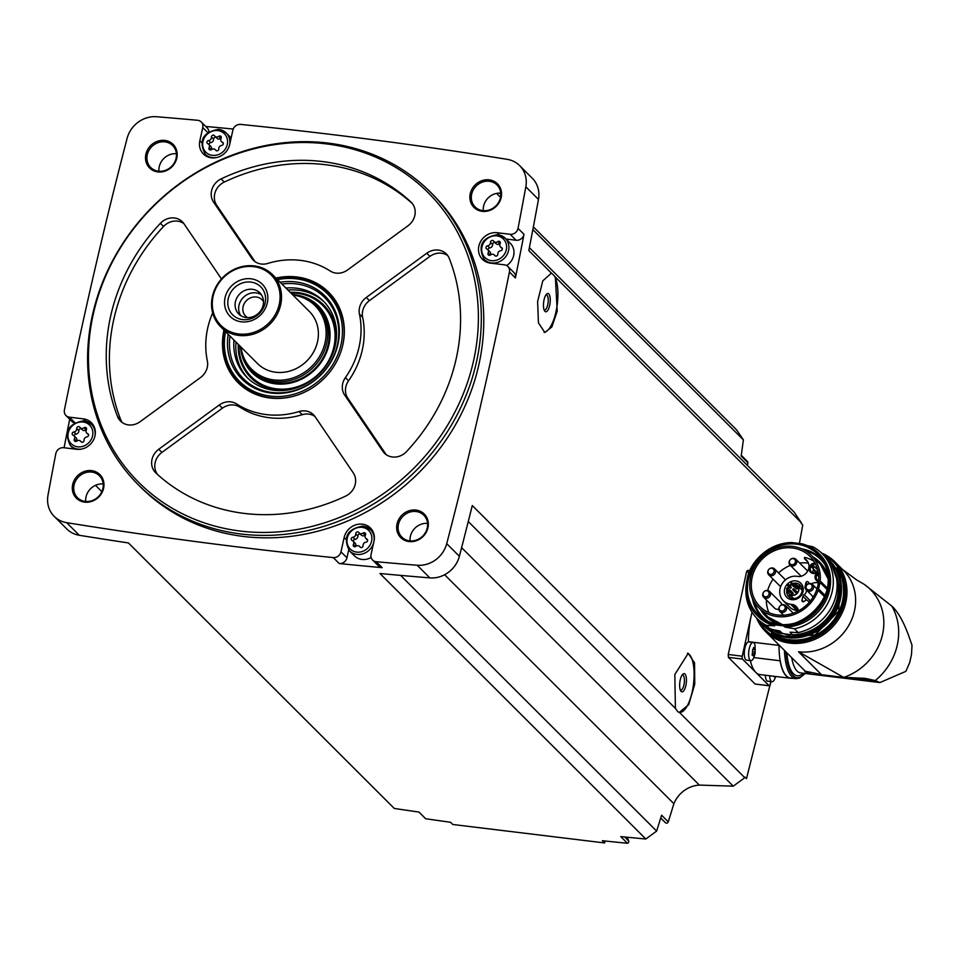 <?xml version="1.0" encoding="UTF-8"?>
<svg xmlns="http://www.w3.org/2000/svg" width="960" height="960" viewBox="0 0 960 960"><rect width="100%" height="100%" fill="white"/><g stroke="black" fill="none" stroke-linecap="round" stroke-linejoin="round"><path stroke-width="1.44" d="M749.232 572.28L746.508 571.944L747.468 570.372L749.916 570.672M752.004 612.204L742.248 656.196A2.292 0.816 96.9 0 0 742.476 659.076L769.164 685.728A2.292 0.816 96.9 0 0 769.368 685.836L755.1 684.012L728.412 657.36L728.208 654.492A4969.548 4481.7 135 0 0 746.508 571.944M771.012 681.108L746.496 778.632L744.948 777.084A4969.548 4481.7 -45 0 1 744.792 777.708L679.332 712.332L688.68 704.7L694.752 684.168L694.536 662.868L688.236 653.28L674.832 674.508L675.408 708.408L472.284 505.548A4969.548 4481.7 -45 0 1 459.372 556.284L446.724 543.66A4969.548 4481.7 -45 0 0 509.436 271.992A6.888 6.216 -45 0 0 507.876 266.472A6.888 6.216 -45 0 0 504.444 264.828L490.428 263.124A16.08 14.508 -45 0 1 482.436 259.296A16.08 14.508 -45 0 1 480.576 241.596A16.08 14.508 -45 0 1 497.172 232.716L510.144 234.288A6.888 6.216 -45 0 0 518.028 228.36A4969.548 4481.7 -45 0 0 525.84 186.804A26.988 24.348 -45 0 0 519.648 165.624A26.988 24.348 -45 0 0 507.18 159.336A4969.548 4481.7 -45 0 0 240.588 124.404A6.888 6.216 -45 0 0 232.872 130.164L229.704 144.432A16.08 14.508 -45 0 1 218.652 156.96A16.08 14.508 -45 0 1 203.412 153.996A16.08 14.508 -45 0 1 199.836 140.808L202.764 127.596A6.888 6.216 -45 0 0 201.228 121.944A6.888 6.216 -45 0 0 197.616 120.288A4969.548 4481.7 -45 0 0 156.648 116.736A26.988 24.348 -45 0 0 127.116 138.336A4969.548 4481.7 -45 0 0 64.404 410.004A6.888 6.216 -45 0 0 65.964 415.524A6.888 6.216 -45 0 0 69.396 417.168L83.412 418.872A16.08 14.508 -45 0 1 91.404 422.7A16.08 14.508 -45 0 1 93.264 440.4A16.08 14.508 -45 0 1 76.668 449.28L63.696 447.708A6.888 6.216 -45 0 0 55.812 453.636A4969.548 4481.7 -45 0 0 48 495.192A26.988 24.348 -45 0 0 54.192 516.372A26.988 24.348 -45 0 0 66.66 522.66A4969.548 4481.7 -45 0 0 333.252 557.58A6.888 6.216 -45 0 0 340.968 551.832L344.136 537.552A16.08 14.508 -45 0 1 355.188 525.036A16.08 14.508 -45 0 1 370.428 528A16.08 14.508 -45 0 1 374.004 541.188L371.076 554.4A6.888 6.216 -45 0 0 372.612 560.052A6.888 6.216 -45 0 0 376.224 561.708A4969.548 4481.7 -45 0 0 417.192 565.26A26.988 24.348 -45 0 0 446.724 543.66M529.38 247.668L794.016 511.968L801.324 522.72A4969.548 4481.7 -45 0 1 801.204 523.344L802.752 524.892L799.44 543.384M801.324 522.72L555.36 277.068L557.22 311.148L551.868 326.94L544.836 332.472L538.44 322.884L537.624 301.512L542.784 280.86L551.436 273.144L528.816 250.56A4969.548 4481.7 -45 0 0 538.476 199.428A26.988 24.348 -45 0 0 532.284 178.248L519.648 165.624M507.876 266.472L513.84 272.436A6.888 6.216 -45 0 1 515.4 277.956A4969.548 4481.7 -45 0 0 523.992 234.324L518.028 228.36M679.332 712.332L677.964 711.888L675.408 708.408M744.792 777.708L733.236 786.168L468.276 521.544M550.692 273.024A29.868 10.548 -83.1 0 1 551.94 273.48L554.196 275.748A29.868 10.548 -83.1 0 1 556.62 308.568A29.868 10.548 -83.1 0 1 544.056 332.292M555.36 277.068L554.196 275.748M533.364 226.884L736.536 429.804L743.376 439.86L741.192 456.096L747.864 462.756A1.728 1.548 -45 0 0 747.456 461.484L741.3 455.328M747.864 462.756L747.504 465.504M743.376 439.86L532.848 229.608M500.532 197.34L496.596 193.392M605.268 841.02L604.596 842.94L602.376 840.72A4969.548 4481.7 -45 0 0 627.432 843.264A1.728 1.548 -45 0 0 628.704 840.996L627.348 837.252M733.236 786.168L699.36 785.088A27.564 24.864 -45 0 0 673.896 803.7L668.256 821.868A1.728 1.548 -45 0 1 665.472 822.744L660.72 817.992M430.56 192.252L433.02 194.712A206.748 186.456 135 0 1 418.848 472.752A206.748 186.456 135 0 1 140.82 487.284L138.36 484.836A206.748 186.456 135 0 1 114.528 257.184A206.748 186.456 135 0 1 327.804 143.052A206.748 186.456 135 0 1 430.56 192.252A206.748 186.456 135 0 1 416.388 470.304A206.748 186.456 135 0 1 138.36 484.836M489.204 179.856A16.656 15.024 135 0 1 497.352 205.104A16.656 15.024 135 0 1 470.568 201.84A16.656 15.024 135 0 1 489.204 179.856M164.832 140.424A16.656 15.024 135 0 1 172.992 165.672A16.656 15.024 135 0 1 146.196 162.42A16.656 15.024 135 0 1 164.832 140.424M91.62 470.652A16.656 15.024 135 0 1 99.78 495.9A16.656 15.024 135 0 1 72.996 492.636A16.656 15.024 135 0 1 91.62 470.652M415.992 510.072A16.656 15.024 135 0 1 424.152 535.32A16.656 15.024 135 0 1 397.356 532.068A16.656 15.024 135 0 1 415.992 510.072M54.192 516.372L66.828 528.996A26.988 24.348 -45 0 0 79.308 535.284A4969.548 4481.7 -45 0 0 128.424 542.94L394.248 808.428A4969.548 4481.7 -45 0 0 419.028 812.088L425.7 818.748A4969.548 4481.7 -45 0 0 450.54 822.264L452.76 824.484L604.596 842.94M400.62 575.4L656.64 831.096L645.816 839.016A4969.548 4481.7 -45 0 1 620.76 836.604L627.432 843.264M645.816 839.016L379.98 573.516A4969.548 4481.7 -45 0 0 429.828 577.884A26.988 24.348 -45 0 0 459.372 556.284M348.66 550.008L346.944 557.796A6.888 6.216 -45 0 1 339.216 563.544A4969.548 4481.7 -45 0 0 382.188 567.672L376.224 561.708M69.708 419.268A4969.548 4481.7 -45 0 0 64.08 447.744M233.22 129.048A4969.548 4481.7 -45 0 0 205.74 126.444M500.82 194.388L499.548 193.104M416.1 511.512A15.504 13.98 135 0 1 423.804 515.196A15.504 13.98 135 0 1 422.748 536.052A15.504 13.98 135 0 1 401.892 537.144A15.504 13.98 135 0 1 400.104 520.068A15.504 13.98 135 0 1 416.1 511.512M410.076 540.888A15.504 13.98 135 0 1 427.56 523.392M91.728 472.08A15.504 13.98 135 0 1 99.444 475.776A15.504 13.98 135 0 1 98.376 496.632A15.504 13.98 135 0 1 77.52 497.712A15.504 13.98 135 0 1 75.744 480.648A15.504 13.98 135 0 1 91.728 472.08M85.716 501.456A15.504 13.98 135 0 1 103.188 483.96M164.94 141.864A15.504 13.98 135 0 1 172.644 145.548A15.504 13.98 135 0 1 171.588 166.404A15.504 13.98 135 0 1 150.732 167.496A15.504 13.98 135 0 1 148.944 150.42A15.504 13.98 135 0 1 164.94 141.864M158.928 171.228A15.504 13.98 135 0 1 176.4 153.732M489.312 181.284A15.504 13.98 135 0 1 497.016 184.98A15.504 13.98 135 0 1 495.948 205.836A15.504 13.98 135 0 1 475.104 206.916A15.504 13.98 135 0 1 473.316 189.852A15.504 13.98 135 0 1 489.312 181.284M483.288 210.66A15.504 13.98 135 0 1 500.772 193.164M101.832 491.64L95.52 485.328M673.896 803.7L444.636 574.74M410.796 540.924L410.04 540.168M656.64 831.096L661.584 815.208L668.256 821.868M699.36 785.088L461.604 547.644M326.328 143.88A204.768 184.668 135 0 1 426.648 454.32A204.768 184.668 135 0 1 97.248 414.276A204.768 184.668 135 0 1 326.328 143.88M345.384 377.652A16.08 14.508 -45 0 0 344.652 395.04L382.848 451.26A16.08 14.508 -45 0 0 384.432 453.168A16.08 14.508 -45 0 0 406.428 451.656A186.072 167.808 135 0 0 449.268 258.432A16.08 14.508 -45 0 0 446.292 253.896A16.08 14.508 -45 0 0 426.756 253.236L366.288 297.456A16.08 14.508 -45 0 0 359.46 314.112A81.552 73.548 135 0 1 345.384 377.652L348.54 380.808A81.552 73.548 -45 0 0 362.628 317.268L359.46 314.112M315.072 416.676A16.08 14.508 -45 0 0 313.488 414.768A16.08 14.508 -45 0 0 299.04 411.54A81.552 73.548 -45 0 1 236.628 403.956A16.08 14.508 -45 0 0 219.216 405.024L158.76 449.256A16.08 14.508 -45 0 0 155.568 472.668A16.08 14.508 -45 0 0 155.916 473.004A186.072 167.808 -45 0 0 345.708 496.068A16.08 14.508 -45 0 0 353.268 472.896L315.072 416.676M221.484 278.94L183.96 223.728A16.08 14.508 -45 0 0 182.388 221.808A16.08 14.508 -45 0 0 160.392 223.32A186.072 167.808 -45 0 0 117.552 416.544A16.08 14.508 -45 0 0 120.528 421.092A16.08 14.508 -45 0 0 140.064 421.74L200.532 377.52A16.08 14.508 -45 0 0 207.348 360.876A81.552 73.548 -45 0 1 212.664 312.924M410.904 201.984A186.072 167.808 -45 0 0 221.112 178.908A16.08 14.508 -45 0 0 213.552 202.08L251.748 258.3A16.08 14.508 -45 0 0 253.332 260.208A16.08 14.508 -45 0 0 267.78 263.436A81.552 73.548 -45 0 1 330.192 271.02A16.08 14.508 -45 0 0 347.592 269.952L408.06 225.72A16.08 14.508 -45 0 0 411.252 202.308A16.08 14.508 -45 0 0 410.904 201.984L411.576 202.656M275.94 278.088A64.008 57.732 135 0 1 296.82 276.96A64.008 57.732 135 0 1 343.848 339.024A64.008 57.732 135 0 1 285.024 397.932A64.008 57.732 135 0 1 223.992 330.096M277.2 279.348A63.18 56.976 135 0 1 297.264 278.364A63.18 56.976 135 0 1 328.656 293.4L328.752 293.496A63.18 56.976 135 0 1 343.812 339.372M285.36 397.884A63.18 56.976 135 0 1 239.472 382.896L239.376 382.8A63.18 56.976 135 0 1 225.252 331.356M292.356 294.48A45.948 41.436 135 0 1 316.44 305.544A45.948 41.436 135 0 1 326.64 343.236A45.948 41.436 135 0 1 295.056 379.008A45.948 41.436 135 0 1 251.508 370.56A45.948 41.436 135 0 1 240.408 346.488M292.944 295.068A44.88 40.476 135 0 1 325.092 342.552A44.88 40.476 135 0 1 281.292 380.172A44.88 40.476 135 0 1 240.996 347.076M272.508 274.656L309.384 311.484A36.756 33.144 135 0 1 317.544 341.64A36.756 33.144 135 0 1 292.272 370.26A36.756 33.144 135 0 1 257.436 363.492L220.56 326.676A36.756 33.144 135 0 1 223.08 277.236A36.756 33.144 135 0 1 272.508 274.656A36.756 33.144 135 0 1 280.668 304.812A36.756 33.144 135 0 1 255.408 333.432A36.756 33.144 135 0 1 220.56 326.676M279.252 304.332A35.604 32.112 135 0 1 223.188 327.456A35.604 32.112 135 0 1 236.112 269.148A35.604 32.112 135 0 1 279.252 304.332M267.312 302.88A22.74 20.508 135 0 1 231.492 317.652A22.74 20.508 135 0 1 239.748 280.404A22.74 20.508 135 0 1 267.312 302.88M265.128 303.06A19.836 17.892 135 0 1 233.88 315.948A19.836 17.892 135 0 1 241.08 283.464A19.836 17.892 135 0 1 265.128 303.06M263.16 305.112A14.928 13.464 135 0 1 252.9 316.728A14.928 13.464 135 0 1 238.74 313.992A14.928 13.464 135 0 1 239.772 293.904A14.928 13.464 135 0 1 259.848 292.86A14.928 13.464 135 0 1 263.16 305.112M240.708 315.576A14.928 13.464 135 0 1 243.324 297.456A14.928 13.464 135 0 1 261.444 294.816M247.512 317.64A11.604 10.464 135 0 1 245.664 316.2A11.604 10.464 135 0 1 246.468 300.6A11.604 10.464 135 0 1 262.08 299.784A11.604 10.464 135 0 1 263.508 301.62M447.732 255.6A16.08 14.508 -45 0 0 429.912 256.392L369.444 300.612A16.08 14.508 -45 0 0 362.628 317.268M348.54 380.808A16.08 14.508 -45 0 0 347.82 398.196L386.016 454.416A16.08 14.508 -45 0 0 386.148 454.608M412.368 203.592A186.072 167.808 -45 0 0 224.268 182.064A16.08 14.508 -45 0 0 216.708 205.236L254.904 261.456A16.08 14.508 -45 0 0 255.048 261.66M183.828 223.524A16.08 14.508 -45 0 0 163.548 226.476A186.072 167.808 -45 0 0 120.708 419.7A16.08 14.508 -45 0 0 122.244 422.532M314.928 416.484A16.08 14.508 -45 0 0 302.196 414.696L299.04 411.54M157.608 474.552A16.08 14.508 -45 0 1 161.916 452.412L222.384 408.18A16.08 14.508 -45 0 1 239.784 407.112A81.552 73.548 -45 0 0 302.196 414.696M506.028 239.028L516.108 240.252A6.888 6.216 -45 0 0 523.992 234.324M485.412 260.64A16.08 14.508 -45 0 0 485.916 261.792M497.844 234.708A14.928 13.464 135 0 1 505.26 238.26L510.324 243.312A14.928 13.464 135 0 1 506.652 265.548M206.376 155.34A16.08 14.508 -45 0 0 206.88 156.492M208.872 131.616A6.888 6.216 -45 0 0 207.204 127.908L201.228 121.944M65.964 415.524L71.94 421.488A6.888 6.216 -45 0 0 74.376 422.928M93.9 426.168A16.08 14.508 -45 0 0 92.76 425.664M372.924 531.468A16.08 14.508 -45 0 0 371.784 530.964M372.612 560.052L378.576 566.016A6.888 6.216 -45 0 0 382.188 567.672M371.124 557.484A14.928 13.464 135 0 1 354.492 555.9L349.428 550.848A14.928 13.464 135 0 0 363.228 553.728A14.928 13.464 135 0 0 373.668 542.712M493.596 241.128A3.072 2.772 -45 0 0 497.748 241.632A1.752 1.584 -45 0 1 500.148 243.576A3.072 2.772 -45 0 0 501.408 247.488A1.752 1.584 135 0 1 500.688 250.728A3.072 2.772 -45 0 0 497.808 254.136A1.752 1.584 -45 0 1 494.7 255.42A3.072 2.772 -45 0 0 490.548 254.916A1.752 1.584 -45 0 1 488.148 252.96A3.072 2.772 -45 0 0 486.888 249.048A1.752 1.584 -45 0 1 487.608 245.82A3.072 2.772 -45 0 0 490.488 242.4A1.752 1.584 -45 0 1 493.596 241.128M214.572 135.828A3.072 2.772 -45 0 0 218.724 136.332A1.752 1.584 -45 0 1 221.124 138.276A3.072 2.772 -45 0 0 222.384 142.2A1.752 1.584 135 0 1 221.664 145.428A3.072 2.772 -45 0 0 218.784 148.836A1.752 1.584 -45 0 1 215.664 150.12A3.072 2.772 -45 0 0 211.512 149.616A1.752 1.584 -45 0 1 209.124 147.66A3.072 2.772 -45 0 0 207.864 143.748A1.752 1.584 -45 0 1 208.572 140.52A3.072 2.772 -45 0 0 211.464 137.112A1.752 1.584 -45 0 1 214.572 135.828M79.848 427.284A3.072 2.772 -45 0 0 84 427.788A1.752 1.584 -45 0 1 86.388 429.732A3.072 2.772 -45 0 0 87.66 433.644A1.752 1.584 135 0 1 86.94 436.884A3.072 2.772 -45 0 0 84.048 440.292A1.752 1.584 -45 0 1 80.94 441.576A3.072 2.772 -45 0 0 76.788 441.072A1.752 1.584 -45 0 1 74.4 439.116A3.072 2.772 -45 0 0 73.128 435.204A1.752 1.584 -45 0 1 73.848 431.976A3.072 2.772 -45 0 0 76.74 428.556A1.752 1.584 -45 0 1 79.848 427.284M358.872 532.572A3.072 2.772 -45 0 0 363.024 533.076A1.752 1.584 -45 0 1 365.412 535.032A3.072 2.772 -45 0 0 366.684 538.944A1.752 1.584 135 0 1 365.964 542.184A3.072 2.772 -45 0 0 363.072 545.592A1.752 1.584 -45 0 1 359.964 546.876A3.072 2.772 -45 0 0 355.812 546.36A1.752 1.584 -45 0 1 353.424 544.416A3.072 2.772 -45 0 0 352.164 540.504A1.752 1.584 -45 0 1 352.872 537.264A3.072 2.772 -45 0 0 355.764 533.856A1.752 1.584 -45 0 1 358.872 532.572M495.708 243.228A3.072 2.772 -45 0 0 499.86 243.732L497.748 241.632M487.776 249.624L489.876 251.724A3.072 2.772 -45 0 1 490.26 255.06A1.752 1.584 -45 0 0 490.236 255.108M495.072 242.688A1.752 1.584 -45 0 0 492.6 244.512A3.072 2.772 -45 0 1 489.708 247.92A1.752 1.584 -45 0 0 488.064 249.912M360.984 534.684A3.072 2.772 -45 0 0 365.136 535.188L363.024 533.076M353.04 541.08L355.152 543.18A3.072 2.772 -45 0 1 355.536 546.516A1.752 1.584 -45 0 0 355.512 546.564M360.348 534.132A1.752 1.584 -45 0 0 357.876 535.968A3.072 2.772 -45 0 1 354.984 539.376A1.752 1.584 -45 0 0 353.34 541.368M81.948 429.384A3.072 2.772 -45 0 0 86.1 429.888L84 427.788M74.4 439.116L76.5 441.216A1.752 1.584 -45 0 0 76.488 441.264A3.072 2.772 -45 0 0 76.128 437.88L74.016 435.78M81.324 428.844A1.752 1.584 -45 0 0 78.84 430.668A3.072 2.772 -45 0 1 75.96 434.076A1.752 1.584 -45 0 0 74.304 436.068M216.684 137.928A3.072 2.772 -45 0 0 220.836 138.432L218.724 136.332M208.752 144.324L210.852 146.424A3.072 2.772 -45 0 1 211.236 149.772A1.752 1.584 -45 0 0 211.212 149.808M216.048 137.388A1.752 1.584 -45 0 0 213.576 139.212A3.072 2.772 -45 0 1 210.684 142.62A1.752 1.584 -45 0 0 209.04 144.612M750.912 660.66L746.58 660.144A9.192 3.24 -83.1 0 1 744.468 650.628A9.192 3.24 -83.1 0 1 748.8 641.892L753.132 642.42A9.192 3.24 -83.1 0 1 755.052 645.24L755.088 653.82L753.456 658.392A9.192 3.24 -83.1 0 1 750.912 660.66A9.192 3.24 -83.1 0 1 748.8 651.156A9.192 3.24 -83.1 0 1 753.132 642.42M750.324 660.588A45.948 16.224 96.9 0 0 755.82 672.396A45.948 16.224 96.9 0 0 759.9 674.568L790.416 678.276A45.948 16.224 96.9 0 0 792.048 678.24M752.028 612.252A45.948 16.224 96.9 0 0 751.404 614.928A45.948 16.224 96.9 0 0 748.416 641.688L778.932 645.396A9.42 3.324 96.9 0 1 779.016 645.384A45.72 16.14 96.9 0 1 779.016 644.988M775.728 676.488L774.516 679.428A9.192 3.24 -83.1 0 1 771.984 681.708L767.652 681.18A9.192 3.24 -83.1 0 1 765.36 675.228M769.368 685.836A2.292 0.816 96.9 0 0 770.352 684.252L770.94 681.576M753.12 649.476L755.244 649.74L754.776 653.868L755.172 652.104L752.496 651.78M753.288 655.416L754.776 653.868L752.328 653.568L754.764 653.868M753.276 655.884L752.532 655.14L753.276 655.884M753.528 647.532L754.2 647.616L752.652 649.632L752.256 655.236M754.2 647.616L754.944 648.36L753.504 648M755.244 649.74L755.052 648.24M771.984 681.708A9.192 3.24 -83.1 0 1 769.692 675.756M774.348 676.932L775.032 676.536L774.348 676.932M790.416 678.276A45.948 16.224 96.9 0 1 780.108 660.78A9.42 3.324 96.9 0 0 780.18 660.6A45.72 16.14 -83.1 0 1 779.016 645.384M780.18 660.6A45.72 16.14 96.9 0 0 790.44 678.048L795.78 678.696A45.72 16.14 -83.1 0 1 784.428 650.388M842.316 569.304L856.488 579.828L864.312 584.424A54.672 49.308 135 0 1 882.564 634.38A54.672 49.308 135 0 1 843.708 677.4L798.516 651.756A49.164 44.34 -45 0 0 849.228 624.624A49.164 44.34 -45 0 0 843.564 570.492L834.924 561.864A49.164 44.34 135 0 1 831.552 627.972A49.164 44.34 135 0 1 765.444 631.428A49.164 44.34 135 0 1 756.552 617.988M864.312 584.424L891.78 606.06A59.724 53.868 135 0 1 875.268 680.556L865.02 678.336L843.708 677.4L821.484 674.688C806.976 671.352 801.9 670.512 806.268 672.168L805.404 671.088M891.78 606.06C897.624 611.292 903.132 620.844 908.316 634.716L912 645.168L911.52 654.408L909.684 662.628L911.52 654.408M909.684 662.628L905.844 671.364L879.9 682.56L875.268 680.556L849.972 677.484M810.816 672.732L806.268 672.168M780.108 660.78L753.84 657.588M746.256 584.496A45.948 41.436 135 0 0 757.116 618.564A45.948 41.436 135 0 0 766.524 625.416L770.316 629.196L779.844 630.948L782.412 633.504L779.844 633.312L795.432 635.208L792.588 634.74L790.032 632.184L798.228 632.592A45.948 41.436 135 0 0 834.276 601.068A45.948 41.436 135 0 0 825.84 557.328L822.048 553.548A45.948 41.436 135 0 1 830.484 597.276A45.948 41.436 135 0 1 794.436 628.8L798.228 632.592M770.316 629.196A45.948 41.436 135 0 1 760.908 622.356L757.116 618.564M774.72 625.824A43.764 39.468 135 0 1 757.992 616.356L756.828 615.192A43.764 39.468 135 0 1 750.54 569.424A43.764 39.468 135 0 1 791.76 542.556L801.948 543.792A43.764 39.468 135 0 1 818.676 553.26A43.764 39.468 135 0 1 824.976 599.04A43.764 39.468 135 0 1 783.744 625.908L773.556 624.66L774.72 625.824L766.524 625.416M801.816 548.856A41.508 37.428 135 0 1 820.692 558.48A41.508 37.428 135 0 1 823.164 561.228M764.796 619.68A41.508 37.428 135 0 1 762.036 617.208A41.508 37.428 135 0 1 752.388 598.344M821.844 565.848A37.584 33.9 135 0 1 822.636 566.412M769.98 619.128A37.584 33.9 135 0 1 769.416 618.348M801.828 543.756L819.84 554.424A43.764 39.468 135 0 1 826.128 600.192A43.764 39.468 135 0 1 784.896 627.06L794.436 628.8M783.744 625.908L784.896 627.06M807.528 545.7L812.64 546.696A45.948 41.436 135 0 1 822.048 553.548M819.972 582.42A11.484 10.356 -45 0 0 820.2 580.956A37.104 33.456 -45 0 0 811.236 555.24A37.104 33.456 -45 0 0 761.34 557.856A37.104 33.456 -45 0 0 758.796 607.74A37.104 33.456 -45 0 0 818.124 590.328A11.484 10.356 -45 0 0 818.544 588.888L819.972 582.42L827.076 589.512M817.92 585.492A35.436 31.956 -45 0 0 810.06 556.428A35.436 31.956 -45 0 0 795.816 548.58A35.436 31.956 -45 0 0 756.816 565.968A35.436 31.956 -45 0 0 759.972 606.564A35.436 31.956 -45 0 0 793.56 613.08A35.436 31.956 -45 0 0 817.92 585.492M768.936 612.66A35.436 31.956 135 0 1 766.344 599.892M767.688 590.46A35.436 31.956 135 0 1 773.088 579.18M778.536 572.928A35.436 31.956 135 0 1 790.332 565.416M799.644 563.028A35.436 31.956 135 0 1 808.428 563.16M813.984 561.3A35.436 31.956 -45 0 0 804.624 557.388L804.516 558.708L807.972 562.128M763.716 597.276A4.14 3.732 135 0 1 767.508 590.436A4.14 3.732 135 0 1 769.272 596.988A4.14 3.732 135 0 1 763.716 597.276L774.744 608.292A4.14 3.732 -45 0 0 778.788 609M781.608 604.896A4.14 3.732 -45 0 0 780.588 602.436L769.56 591.42M768.696 574.788A4.14 3.732 135 0 1 772.488 567.96A4.14 3.732 135 0 1 774.264 574.5A4.14 3.732 135 0 1 768.696 574.788L779.724 585.804A4.14 3.732 -45 0 0 780.708 586.488M807.6 571.236A4.14 3.732 -45 0 0 806.94 570.312L795.912 559.296A4.14 3.732 135 0 1 790.068 565.152A4.14 3.732 135 0 1 793.86 558.312A4.14 3.732 135 0 1 795.912 559.296M790.068 565.152L801.096 576.168A4.14 3.732 -45 0 0 801.18 576.24M804.612 558.78A9.876 8.904 -45 0 1 806.544 560.196A9.876 8.904 -45 0 1 808.104 570.24A9.876 8.904 -45 0 1 799.272 576.576L796.932 576.288A14.82 13.368 -45 0 0 781.644 584.472A14.82 13.368 -45 0 0 783.36 600.78L789.612 607.02A14.82 13.368 -45 0 0 796.968 610.548L798.504 610.74M810.624 600.708A3.948 3.564 -45 0 1 810.396 600.84L804.144 594.6A2.292 2.076 -45 0 0 802.92 596.232L802.008 600.324A1.38 1.248 -45 0 0 803.988 601.512L805.356 600.516A1.836 1.656 -45 0 1 807.588 600.576A10.8 9.732 -45 0 0 809.532 602.028M804.144 594.6A3.948 3.564 -45 0 0 805.464 588.66A2.292 2.076 -45 0 1 805.008 586.836L805.908 582.732A1.38 1.248 -45 0 1 808.308 582.072L809.16 583.344A1.836 1.656 -45 0 0 809.34 583.56M818.4 582.852A10.8 9.732 -45 0 0 811.452 583.74M795.912 580.896A9.948 8.976 135 0 1 800.784 595.968A9.948 8.976 135 0 1 784.788 594.024A9.948 8.976 135 0 1 795.912 580.896M818.184 571.944A5.508 4.968 -45 0 0 818.556 581.616M814.98 562.992A5.508 4.968 -45 0 0 809.424 570.48A5.508 4.968 -45 0 0 818.1 571.536M783.36 600.78A14.82 13.368 -45 0 0 790.716 604.308L793.068 604.596L798.24 609.756M798.528 610.86A9.876 8.904 -45 0 0 796.26 606.564A9.876 8.904 -45 0 0 793.068 604.596M792.624 583.56A8.112 7.308 135 0 1 796.092 583.188A8.112 7.308 135 0 1 800.124 585.12A8.112 7.308 135 0 1 799.56 596.028A8.112 7.308 135 0 1 788.664 596.592A8.112 7.308 135 0 1 786.972 589.488M787.524 588.06A8.112 7.308 135 0 1 788.496 586.5M789.48 585.432A8.112 7.308 135 0 1 791.208 584.184M797.82 585.84A8.112 7.308 135 0 1 798.792 585.888A8.112 7.308 135 0 1 801.276 586.668M790.212 597.744A8.112 7.308 135 0 1 789.372 594.288M793.236 584.184A5.976 5.388 135 0 1 797.58 585.6L801.312 589.332A5.976 5.388 135 0 1 802.104 590.364M793.908 598.572A5.976 5.388 135 0 1 792.876 597.78L789.132 594.048A5.976 5.388 135 0 1 787.668 590.184L789.132 594.048A5.976 5.388 135 0 0 797.58 585.6L793.224 584.172M789.864 591.876A0.72 0.648 135 0 1 789.216 591.732L786.708 589.212A0.72 0.648 -45 0 0 787.884 588.78A0.72 0.648 -45 0 0 786.624 588.42A0.72 0.648 -45 0 0 786.708 589.212M790.704 586.836A0.72 0.648 135 0 1 791.016 587.988A0.72 0.648 135 0 1 790.044 588.036L787.524 585.528A0.72 0.648 -45 0 0 788.7 585.096A0.72 0.648 -45 0 0 787.44 584.724A0.72 0.648 -45 0 0 787.524 585.528M796.164 591.3A0.72 0.648 135 0 1 796.476 592.44A0.72 0.648 135 0 1 795.504 592.5L792.984 589.98A0.72 0.648 -45 0 0 794.172 589.548A0.72 0.648 -45 0 0 792.9 589.188A0.72 0.648 -45 0 0 792.984 589.98M796.98 587.604A0.72 0.648 135 0 1 797.292 588.756A0.72 0.648 135 0 1 796.32 588.804L793.8 586.284A0.72 0.648 -45 0 0 794.988 585.852A0.72 0.648 -45 0 0 793.716 585.492A0.72 0.648 -45 0 0 793.8 586.284M794.232 586.716A0.72 0.648 135 0 1 793.596 586.572L791.076 584.064A0.72 0.648 -45 0 0 792.252 583.632A0.72 0.648 -45 0 0 790.992 583.26A0.72 0.648 -45 0 0 791.076 584.064M792.612 592.764A0.72 0.648 135 0 1 792.924 593.904A0.72 0.648 135 0 1 791.952 593.964L789.432 591.444A0.72 0.648 -45 0 0 790.62 591.012A0.72 0.648 -45 0 0 789.348 590.652A0.72 0.648 -45 0 0 789.432 591.444M812.46 598.176A3.948 3.564 -45 0 0 812.352 595.92M810.396 600.84A2.292 2.076 -45 0 0 809.364 601.932M810.552 583.512A4.14 3.732 135 0 1 812.328 590.052A4.14 3.732 135 0 1 806.292 585.792A4.14 3.732 135 0 1 810.552 583.512M809.796 583.812A3.216 2.904 135 0 1 811.368 588.696A3.216 2.904 135 0 1 806.196 588.06A3.216 2.904 135 0 1 809.796 583.812M818.628 580.896A4.596 4.14 135 0 1 818.4 573.24M817.992 571.008A4.596 4.14 135 0 1 810.876 566.724A4.596 4.14 135 0 1 815.592 564.18M813.108 572.748A4.596 4.14 135 0 1 813.684 569.16M815.292 567.552A4.596 4.14 135 0 1 816.78 566.928M818.616 574.992L818.508 574.008M817.32 568.524A2.292 2.076 135 0 1 817.332 568.524A2.292 2.076 135 0 0 816.372 568.62M815.22 572.328A2.292 2.076 135 0 1 814.764 570.228M813.108 565.656A1.14 1.02 135 0 1 813.672 565.932L817.284 569.532A1.14 1.02 135 0 1 815.676 571.152L812.064 567.54A1.14 1.02 135 0 1 811.86 566.436M793.104 558.624A3.216 2.904 135 0 1 794.676 563.496A3.216 2.904 135 0 1 789.504 562.872A3.216 2.904 135 0 1 793.104 558.624M771.732 568.26A3.216 2.904 135 0 1 773.316 573.144A3.216 2.904 135 0 1 768.132 572.508A3.216 2.904 135 0 1 771.732 568.26M783.588 604.632A4.14 3.732 135 0 1 785.364 611.172A4.14 3.732 135 0 1 779.328 606.912A4.14 3.732 135 0 1 783.588 604.632M782.844 604.932A3.216 2.904 135 0 1 784.416 609.816A3.216 2.904 135 0 1 779.244 609.18A3.216 2.904 135 0 1 782.844 604.932M766.752 590.748A3.216 2.904 135 0 1 768.324 595.62A3.216 2.904 135 0 1 763.152 594.996A3.216 2.904 135 0 1 766.752 590.748M549.66 305.436A9.192 3.24 -83.1 0 1 544.608 310.932A9.192 3.24 -83.1 0 1 543.636 302.244A9.192 3.24 -83.1 0 1 546.66 294.036A9.192 3.24 -83.1 0 1 549.816 296.076A9.192 3.24 -83.1 0 1 549.66 305.436M545.928 294.912A7.632 2.7 -83.1 0 1 546.336 294.876A7.632 2.7 -83.1 0 1 547.74 304.788A7.632 2.7 -83.1 0 1 544.488 310.032A7.632 2.7 -83.1 0 1 544.104 309.912M687.432 653.268A29.868 10.548 -83.1 0 1 693.42 684.816A29.868 10.548 -83.1 0 1 679.668 712.404M685.86 685.548A9.192 3.24 -83.1 0 1 680.808 691.032A9.192 3.24 -83.1 0 1 679.824 682.344A9.192 3.24 -83.1 0 1 682.86 674.148A9.192 3.24 -83.1 0 1 686.016 676.176A9.192 3.24 -83.1 0 1 685.86 685.548M682.128 675.012A7.632 2.7 -83.1 0 1 682.524 674.988A7.632 2.7 -83.1 0 1 683.94 684.9A7.632 2.7 -83.1 0 1 680.688 690.144A7.632 2.7 -83.1 0 1 680.304 690.012M280.128 282.264A58.752 52.992 135 0 1 295.728 281.928A58.752 52.992 135 0 1 338.22 342.984A58.752 52.992 135 0 1 273.336 393.276A58.752 52.992 135 0 1 228.18 334.284M277.5 279.648A62.028 55.932 135 0 1 296.412 278.844A62.028 55.932 135 0 1 341.1 344.1A62.028 55.932 135 0 1 271.176 396.228A62.028 55.932 135 0 1 225.552 331.656M281.928 284.064A57.432 51.792 135 0 1 296.148 283.884A57.432 51.792 135 0 1 337.752 343.224A57.432 51.792 135 0 1 274.932 392.76A57.432 51.792 135 0 1 229.98 336.072M285.912 288.036A53.988 48.684 135 0 1 296.484 288.204A53.988 48.684 135 0 1 323.316 301.044A53.988 48.684 135 0 1 319.608 373.644A53.988 48.684 135 0 1 247.02 377.436A53.988 48.684 135 0 1 233.964 340.056M287.94 290.076A53.988 48.684 135 0 1 298.512 290.232A53.988 48.684 135 0 1 324.312 302.076M248.052 378.444A53.988 48.684 135 0 1 235.992 342.084M295.404 294.864A47.064 42.444 135 0 1 329.784 339.648A47.064 42.444 135 0 1 285.624 383.868A47.064 42.444 135 0 1 240.804 349.536M316.44 305.544L317.916 307.02A45.948 41.436 135 0 1 314.772 368.808A45.948 41.436 135 0 1 252.984 372.036L251.508 370.56M328.656 293.4A63.18 56.976 135 0 1 340.884 351.744M297.732 394.944A63.18 56.976 135 0 1 239.376 382.8M538.476 199.428L525.84 186.804M515.4 277.956L509.436 271.992M429.828 577.884L417.192 565.26M339.216 563.544L333.252 557.58M79.308 535.284L66.66 522.66M429.912 256.392L426.756 253.236M369.444 300.612L366.288 297.456M347.82 398.196L344.652 395.04M386.016 454.416L382.848 451.26M224.268 182.064L221.112 178.908M216.708 205.236L213.552 202.08M254.904 261.456L251.748 258.3M163.548 226.476L160.392 223.32M120.708 419.7L117.552 416.544M239.784 407.112L236.628 403.956M222.384 408.18L219.216 405.024M161.916 452.412L158.76 449.256M516.108 240.252L510.144 234.288M499.404 234.948L497.172 232.716M201.564 142.524L199.836 140.808M207.648 132.468L202.764 127.596M74.868 422.64L69.396 417.168M85.656 421.104L83.412 418.872M345.864 539.28L344.136 537.552M346.944 557.796L340.968 551.832M484.164 259.392C477.408 245.688 481.908 237.432 497.676 234.624L505.26 238.26A14.928 13.464 135 0 1 504.24 258.348A14.928 13.464 135 0 1 484.164 259.392L487.056 262.284M496.896 235.884A13.092 11.808 135 0 1 503.304 255.744A13.092 11.808 135 0 1 482.244 253.176A13.092 11.808 135 0 1 496.896 235.884M218.808 129.42A14.928 13.464 135 0 1 226.236 132.972A14.928 13.464 135 0 1 229.692 144.48M216.648 157.548A14.928 13.464 135 0 1 205.128 154.104L208.032 156.984M217.872 130.596A13.092 11.808 135 0 1 224.28 150.444A13.092 11.808 135 0 1 203.22 147.888A13.092 11.808 135 0 1 217.872 130.596M84.084 420.864A14.928 13.464 135 0 1 91.512 424.416A14.928 13.464 135 0 1 94.968 435.924M81.912 449.004A14.928 13.464 135 0 1 70.404 445.548L73.788 448.932M83.136 422.04A13.092 11.808 135 0 1 89.556 441.9A13.092 11.808 135 0 1 68.484 439.332A13.092 11.808 135 0 1 83.136 422.04M363.108 526.164A14.928 13.464 135 0 1 370.536 529.716A14.928 13.464 135 0 1 373.992 541.224M362.16 527.34A13.092 11.808 135 0 1 368.58 547.2A13.092 11.808 135 0 1 347.52 544.632A13.092 11.808 135 0 1 362.16 527.34M502.248 248.328L501.408 247.488M490.26 255.06L488.148 252.96M489.708 247.92L487.608 245.82M492.6 244.512L490.488 242.4M367.512 539.784L366.684 538.944M355.536 546.516L353.424 544.416M354.984 539.376L352.872 537.264M357.876 535.968L355.764 533.856M88.488 434.484L87.66 433.644M75.96 434.076L73.848 431.976M78.84 430.668L76.74 428.556M223.212 143.028L222.384 142.2M211.236 149.772L209.124 147.66M210.684 142.62L208.572 140.52M213.576 139.212L211.464 137.112M624.708 837L628.704 840.996M742.248 656.196L728.208 654.492M742.476 659.076L728.412 657.36M769.164 685.728L755.1 684.012M774.348 676.464L775.032 676.536M821.472 552.984A49.164 44.34 135 0 1 834.924 561.864L821.436 552.948M821.484 674.688L798.516 651.756M879.9 682.56L800.592 672.912A39.396 13.908 -83.1 0 1 791.712 657.672M803.304 673.248A42.612 15.048 -83.1 0 1 786.84 652.8M804.912 673.44A44.568 15.732 -83.1 0 1 786.012 651.972M823.404 554.904A48.012 43.296 135 0 1 830.472 626.892A48.012 43.296 135 0 1 758.472 619.92M836.808 567.84A46.752 42.156 135 0 1 829.668 626.088A46.752 42.156 135 0 1 771.42 633.312M842.04 579.636A46.284 41.748 135 0 1 829.224 625.656A46.284 41.748 135 0 1 783.228 638.52M843.132 585.36A46.284 41.748 135 0 1 788.952 639.6M829.872 560.88A46.284 41.748 135 0 1 830.16 561.156A46.284 41.748 135 0 1 826.98 623.412A46.284 41.748 135 0 1 764.736 626.664A46.284 41.748 135 0 1 764.46 626.376M825.756 557.244A46.284 41.748 135 0 1 829.596 560.592A46.284 41.748 135 0 1 826.416 622.848A46.284 41.748 135 0 1 764.172 626.1A46.284 41.748 135 0 1 760.824 622.26L764.736 626.664L795.228 637.956L827.016 623.436L841.488 591.636L830.16 561.156L825.744 557.244M828.06 559.752A45.828 41.328 135 0 1 825.984 622.416A45.828 41.328 135 0 1 763.332 624.564M834.504 570.792A44.22 39.876 135 0 1 795.432 635.208M779.844 633.312A44.22 39.876 135 0 1 771.744 629.496M782.412 633.504A43.764 39.468 135 0 1 773.208 629.772M773.556 624.66A43.764 39.468 135 0 1 756.828 615.192C747.204 604.956 744.072 592.476 747.432 577.776C749.412 565.152 764.904 543.78 791.892 542.532M796.692 543.144A43.308 39.048 135 0 1 817.908 608.796A43.308 39.048 135 0 1 748.248 600.324A43.308 39.048 135 0 1 796.692 543.144M796.644 543.336A43.104 38.88 135 0 1 817.764 608.688A43.104 38.88 135 0 1 748.428 600.252A43.104 38.88 135 0 1 796.644 543.336M796.704 544.176A42.42 38.256 135 0 1 821.82 559.116A42.42 38.256 135 0 1 814.872 611.316A42.42 38.256 135 0 1 762.684 618.336A42.42 38.256 135 0 1 751.38 570.684A42.42 38.256 135 0 1 796.704 544.176M805.38 550.68A40.824 36.816 135 0 1 824.868 564.504M768.072 621.372A40.824 36.816 135 0 1 754.224 601.896M812.904 556.908A38.256 34.5 135 0 1 828.048 576.924M780.504 624.54A38.256 34.5 135 0 1 760.464 609.408M815.508 559.524A37.584 33.9 135 0 1 819.708 563.016A37.584 33.9 135 0 1 828.144 578.592M782.16 624.636A37.584 33.9 135 0 1 766.584 616.212A37.584 33.9 135 0 1 763.08 612.024M835.884 575.184A43.764 39.468 135 0 1 792.588 634.74M820.2 580.956L827.376 588.12M818.124 590.328L824.652 596.856M818.544 588.888L825.192 595.536M790.716 604.308L796.968 610.548M788.832 586.824L787.992 588.456A5.976 5.388 135 0 1 788.844 586.848M789.816 585.768A5.976 5.388 135 0 1 791.628 584.616M793.368 584.304A5.748 5.184 135 0 1 798.696 589.992A5.748 5.184 135 0 1 787.812 590.328M788.1 588.564A5.748 5.184 135 0 1 788.928 586.92M789.888 585.84A5.748 5.184 135 0 1 791.724 584.7M803.448 601.764L802.008 600.324M806.892 600.192L802.92 596.232M807.54 584.352L805.908 582.732M805.752 587.58L805.008 586.836M818.7 576.084A1.14 1.02 135 0 1 817.776 574.704M813.672 565.932A1.14 1.02 135 0 1 812.064 567.54L812.904 565.548L813.672 565.932M290.196 292.32A51.468 46.416 135 0 1 297.984 292.62A51.468 46.416 135 0 1 335.592 343.968M289.956 389.664A51.468 46.416 135 0 1 238.248 344.328M290.928 293.052A50.472 45.516 135 0 1 297.612 293.376A50.472 45.516 135 0 1 334.512 343.584A50.472 45.516 135 0 1 282.816 389.16A50.472 45.516 135 0 1 238.98 345.072M205.128 154.104C198.384 140.4 202.884 132.132 218.652 129.324L226.236 132.972L231.156 137.88M70.404 445.548C63.648 431.844 68.16 423.588 83.916 420.78L91.512 424.416L94.404 427.308M349.428 550.848C342.684 537.144 347.184 528.888 362.952 526.08L370.536 529.716L373.428 532.608M496.056 243.66L493.944 241.56M502.344 248.736L500.52 246.924M495.324 255.96L494.352 254.988M361.32 535.116L359.22 533.004M367.608 540.192L365.796 538.368M360.6 547.416L359.616 546.444M82.296 429.816L80.196 427.716M88.584 434.892L86.772 433.08M81.576 442.116L80.592 441.144M217.032 138.36L214.92 136.26M223.308 143.436L221.496 141.624M216.3 150.66L215.328 149.688M418.956 812.076L425.424 818.532M753.504 648.432L754.716 648.576M751.98 654.828L752.976 654.948M756.516 617.952L765.444 631.428L805.536 671.472M805.2 673.476L799.536 678.12L795.78 678.696M759.348 620.808L779.232 637.248L814.968 634.98L838.692 611.064L840.684 575.436L824.292 555.78M821.82 559.116C847.68 591.9 795.516 644.148 762.684 618.336M819.708 563.016L828.156 578.964M782.532 624.648L766.584 616.212M758.796 607.74L770.748 619.692M811.236 555.24L823.188 567.18M804.516 558.708L807.996 562.176M791.616 584.592L789.792 585.744M790.464 590.424L792.972 592.932M792.096 583.032L794.184 585.12M794.832 585.264L797.34 587.772M794.004 588.96L796.524 591.468M788.544 584.496L791.064 587.016M787.728 588.192L789.816 590.268M806.76 590.34L813.3 596.88M812.604 584.496L816.996 588.876M818.82 573.816L817.98 575.808L818.724 576.54M774.54 568.944L785.472 579.852M779.808 611.46L783.528 615.18M785.652 605.616L793.248 613.2"/></g></svg>
